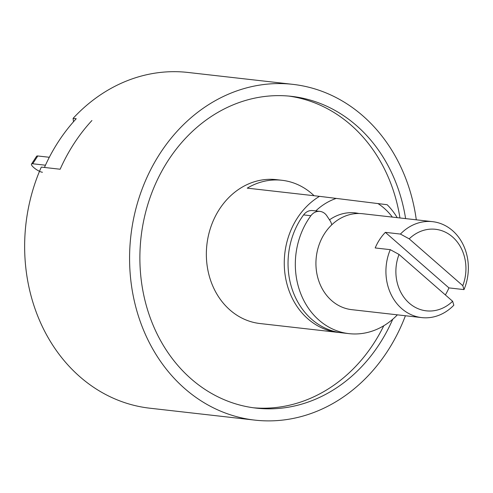 <?xml version="1.0" encoding="UTF-8"?>
<svg xmlns="http://www.w3.org/2000/svg" width="493" height="493" viewBox="0 0 493 493"><rect width="100%" height="100%" fill="white"/><g stroke="black" fill="none" stroke-linecap="round" stroke-linejoin="round"><path stroke-width="0.74" d="M405.412 315.748A168.957 143.901 -83.5 0 1 254.776 420.11A168.957 143.901 -83.5 0 1 130.842 236.005A168.957 143.901 -83.5 0 1 292.879 84.358L187.95 72.453A168.957 143.901 -83.5 0 0 73.081 118.375L73.488 121.765M254.776 420.11L149.847 408.204A168.957 143.901 -83.5 0 1 41.301 167.096L60.152 169.235A168.957 143.901 -83.5 0 1 91.932 120.514A168.957 143.901 96.5 0 0 60.152 169.235L44.444 167.454A168.957 143.901 96.5 0 1 76.224 118.733L73.081 118.375M292.879 84.358A168.957 143.901 -83.5 0 1 294.124 84.506A168.957 143.901 -83.5 0 1 416.295 219.816M405.603 218.602A156.885 133.621 96.5 0 0 291.517 96.351A156.885 133.621 96.5 0 0 141.134 236.486A156.885 133.621 96.5 0 0 254.98 407.982A156.885 133.621 96.5 0 0 256.138 408.118A156.885 133.621 96.5 0 0 392.748 319.236M253.316 407.766A156.885 133.621 96.5 0 0 383.782 325.75M399.946 217.961A156.885 133.621 96.5 0 0 288.688 96.061M339.806 332.559A72.409 61.674 -83.5 0 1 337.921 332.381L260.008 323.537A72.409 61.674 -83.5 0 1 206.894 244.639A72.409 61.674 -83.5 0 1 276.339 179.643L281.99 180.284A72.409 61.674 -83.5 0 1 282.526 180.352A72.409 61.674 -83.5 0 1 314.096 195.727M337.921 332.381A72.409 61.674 -83.5 0 1 285.016 274.237A72.409 61.674 -83.5 0 1 319.501 196.337L387.165 204.718A72.409 61.674 -83.5 0 1 397.204 217.653M319.501 196.337L247.246 188.141A72.409 61.674 -83.5 0 1 281.99 180.284M377.909 203.535A65.168 55.506 -83.5 0 1 392.348 217.099M315.766 210.924A65.168 55.506 -83.5 0 1 336.3 198.383M329.497 219.847A48.271 41.116 -83.5 0 1 355.299 212.896A48.271 41.116 -83.5 0 1 355.656 212.939A48.271 41.116 -83.5 0 1 358.922 213.5M397.376 314.836A72.409 61.674 -83.5 0 1 348.976 333.638L341.692 332.806A72.409 61.674 -83.5 0 1 291.924 288.522A72.409 61.674 -83.5 0 1 303.589 214.899A12.066 10.279 -83.5 0 1 312.661 210.566L319.951 211.398A12.066 10.279 -83.5 0 1 326.828 215.811L329.996 220.599A12.066 10.279 -83.5 0 1 331.752 224.833M348.976 333.638A72.409 61.674 -83.5 0 1 299.208 289.348A72.409 61.674 -83.5 0 1 310.88 215.724A12.066 10.279 -83.5 0 1 319.951 211.398M45.448 165.21L32.711 163.768A7.241 1.923 -146.9 0 0 31.509 164.064A7.241 1.923 -146.9 0 0 35.089 168.631A7.241 1.923 -146.9 0 0 42.441 172.267M49.318 157.279L37.795 155.973A7.241 1.923 -146.9 0 0 36.599 156.269L31.509 164.064M462.791 285.675A41.03 34.948 96.5 0 0 452.519 236.93A41.03 34.948 96.5 0 0 409.196 238.852L400.439 234.07A48.271 41.116 -83.5 0 1 432.583 221.665A48.271 41.116 -83.5 0 1 432.94 221.708A48.271 41.116 -83.5 0 1 464.005 289.601L462.791 285.675L409.196 238.852M353.912 212.766A48.271 41.116 -83.5 0 1 357.517 213.518M421.694 317.597A48.271 41.116 -83.5 0 1 390.271 249.661L399.028 254.443A41.03 34.948 96.5 0 0 409.295 303.189A41.03 34.948 96.5 0 0 452.623 301.266L453.837 305.192A48.271 41.116 -83.5 0 1 421.694 317.597L351.7 309.653A48.271 41.116 -83.5 0 1 316.29 257.05A48.271 41.116 -83.5 0 1 362.583 213.722L432.583 221.665M445.345 294.913A48.271 41.116 96.5 0 0 448.926 287.894L464.005 289.601M448.926 287.894L385.36 232.357A48.271 41.116 96.5 0 0 375.191 247.948L390.271 249.661M385.36 232.357L400.439 234.07M399.028 254.443L452.623 301.266M303.589 214.899L310.88 215.724M37.795 155.973L32.711 163.768"/></g></svg>
